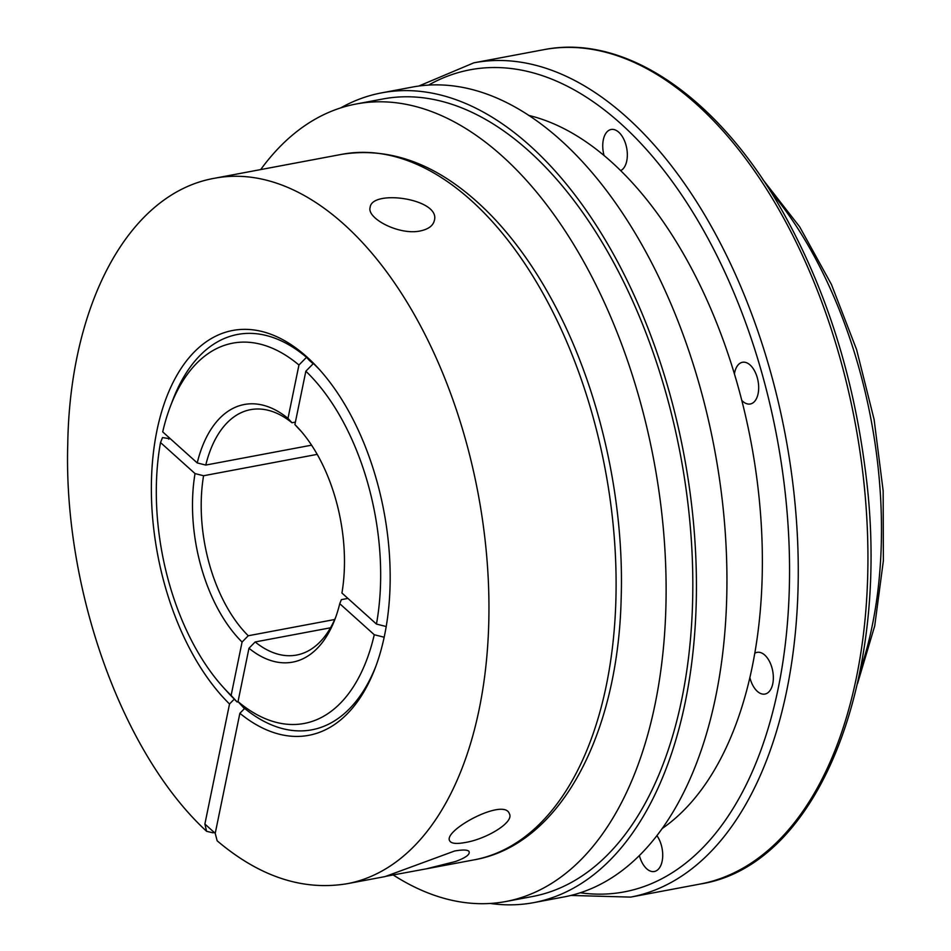 <?xml version="1.0" encoding="UTF-8"?>
<svg xmlns="http://www.w3.org/2000/svg" width="951" height="951" viewBox="0 0 951 951"><rect width="100%" height="100%" fill="white"/><g stroke="black" fill="none" stroke-linecap="round" stroke-linejoin="round"><path stroke-width="1.43" d="M384.18 637.229L374.266 634.733L339.745 603.695A131.083 73.298 79.4 0 1 334.942 619.291A131.083 73.298 79.4 0 1 248.972 648.249L238.023 701.612L244.003 708.174A202.86 113.431 79.4 0 0 244.49 708.59M374.266 634.733A193.493 108.2 79.4 0 1 238.023 701.612M339.745 603.695L341.373 599.641L347.911 598.417M335.893 616.712A124.843 69.803 79.4 0 1 296.629 655.049A124.843 69.803 79.4 0 1 255.153 641.961L330.532 627.791M238.178 701.779L237.108 701.981L231.129 695.407L242.077 642.044A131.083 73.298 79.4 0 1 195.038 473.586L203.573 475.738A124.843 69.803 79.4 0 0 248.259 635.755L334.704 619.505M203.573 475.738L317.206 454.376M205.761 465.075L197.226 462.923A131.083 73.298 79.4 0 1 287.987 418.369L291.981 422.755A124.843 69.803 79.4 0 0 250.505 409.667A124.843 69.803 79.4 0 0 205.761 465.075L311.571 445.175M291.981 422.755L295.392 422.113M320.428 370.64A201.148 112.468 -100.6 0 0 313.414 363.508L305.842 371.211L294.893 424.574L298.876 428.96A124.843 69.803 79.4 0 1 301.003 431.124M248.972 648.249L255.153 641.961M294.893 424.574A131.083 73.298 79.4 0 1 299.185 429.067A131.083 73.298 79.4 0 1 341.932 593.032L376.453 624.07L386.225 626.531M195.038 473.586L160.517 442.548L162.514 437.579L170.407 438.815M231.129 695.407A193.493 108.2 79.4 0 1 223.164 687.204A193.493 108.2 79.4 0 1 160.517 442.548M287.987 418.369L298.947 365.018A193.493 108.2 79.4 0 0 170.372 406.386A193.493 108.2 79.4 0 0 162.704 431.885L197.226 462.923M248.259 635.755L242.077 642.044M305.842 371.211A193.493 108.2 79.4 0 1 376.453 624.07M298.947 365.018L306.519 357.303A201.148 112.468 -100.6 0 0 172.725 400.205L170.372 406.386M313.164 363.757A196.619 109.936 -100.6 0 0 309.408 360.477L306.519 357.303M223.164 687.204L227.598 692.114A201.148 112.468 -100.6 0 0 234.315 699.116A261798.424 175177.338 -48 0 1 229.524 703.99L204.881 824.03L206.593 831.305C121.752 753.026 63.36 588.693 67.759 443.986C69.839 305.342 128.123 193.374 214.629 178.241A358.907 200.685 79.4 0 1 478.175 493.89A358.907 200.685 79.4 0 1 347.258 883.693C302.989 891.063 259.623 876.774 217.161 840.815L215.223 833.338L239.866 713.298A261798.424 175177.338 132 0 0 244.657 708.424A201.148 112.468 -100.6 0 0 375.954 666.009M229.524 703.99A205.987 115.178 79.4 0 1 160.065 417.299A205.987 115.178 79.4 0 1 319.013 369.071A205.987 115.178 79.4 0 1 375.217 667.994A205.987 115.178 79.4 0 1 239.866 713.298M169.005 437.543A196.619 109.936 -100.6 0 0 168.707 439.136M749.911 677.79A21.219 11.864 -100.6 0 0 764.961 694.064A21.219 11.864 -100.6 0 0 772.771 683.757A21.219 11.864 -100.6 0 0 769.668 661.813A21.219 11.864 -100.6 0 0 757.115 652.35A21.219 11.864 -100.6 0 0 754.88 653.206M206.593 831.305L212.858 832.791L215.437 832.303M260.693 169.587A405.72 226.861 79.4 0 1 356.019 104.028L382.718 99.011A405.72 226.861 79.4 0 1 680.631 455.826A405.72 226.861 79.4 0 1 532.631 896.484L505.932 901.5A405.72 226.861 79.4 0 1 392.822 874.718M356.019 104.028A405.72 226.861 79.4 0 1 653.931 460.855A405.72 226.861 79.4 0 1 505.932 901.5M620.611 170.669A21.219 11.864 -100.6 0 0 627.303 153.242A21.219 11.864 -100.6 0 0 618.768 132.225A21.219 11.864 -100.6 0 0 611.124 129.491A21.219 11.864 -100.6 0 0 604.099 155.655M741.768 400.395A21.219 11.864 -100.6 0 0 750.303 403.997A21.219 11.864 -100.6 0 0 757.305 377.785A21.219 11.864 -100.6 0 0 742.469 362.283A21.219 11.864 -100.6 0 0 734.41 373.993M639.417 855.698A21.219 11.864 -100.6 0 0 654.347 871.496A21.219 11.864 -100.6 0 0 656.083 870.914A21.219 11.864 -100.6 0 0 662.716 856.066A21.219 11.864 -100.6 0 0 656.998 835.774M340.684 107.915A411.961 230.356 79.4 0 1 381.565 92.877L412.08 87.135A411.961 230.356 79.4 0 1 714.57 449.454A411.961 230.356 79.4 0 1 564.3 896.876L533.784 902.618A411.961 230.356 79.4 0 1 490.24 903.45M528.53 115.368A373.886 209.065 79.4 0 1 751.124 442.584A373.886 209.065 79.4 0 1 662.55 828.285M420.211 230.962C399.254 235.563 366.468 218.385 370.153 207.33C371.853 189.035 440.884 198.759 434.357 220.513C433.085 225.756 428.378 229.239 420.211 230.962M234.315 699.116L235.408 700.316A202.86 113.431 79.4 0 0 237.108 701.981M465.122 842.515C456.373 844.131 451.226 843.573 449.704 840.85C442.762 830.461 504.173 797.449 509.332 813.664C514.681 822.33 485.759 839.317 465.122 842.515M347.258 883.693L385.036 876.596L454.685 850.979C462.602 849.635 467.333 849.742 468.902 851.288C470.519 854.236 466.026 857.659 455.398 861.535L426.44 868.81L386.165 876.251M381.565 92.877A411.961 230.356 79.4 0 1 684.054 455.184A411.961 230.356 79.4 0 1 533.784 902.618M418.761 86.066L473.848 62.825A424.443 237.334 79.4 0 1 785.514 436.117A424.443 237.334 79.4 0 1 630.691 897.102L570.921 895.45M428.509 85.126A418.202 233.839 79.4 0 1 777.003 437.71A418.202 233.839 79.4 0 1 580.348 892.787M215.223 833.338L204.881 824.03M770.179 190.842A343.299 191.959 79.4 0 1 860.298 670.217M426.44 868.81L474.406 859.799A358.907 200.685 -100.6 0 0 605.323 469.984A358.907 200.685 -100.6 0 0 341.778 154.335L214.629 178.241M473.848 62.825L543.532 49.725A424.443 237.334 79.4 0 1 855.187 423.017A424.443 237.334 79.4 0 1 700.364 884.002L630.691 897.102M474.406 859.799C559.901 844.797 617.936 735.266 621.158 598.714C624.534 498.99 599.189 387.782 553.803 303.369C535.984 270.001 515.858 241.447 493.414 217.708C445.068 167.21 394.522 146.085 341.778 154.335M762.738 179.382L799.696 226.861L831.436 284.456L856.601 349.611L874.1 419.462L883.158 490.894L883.372 560.745L874.718 625.924L857.529 683.591M543.532 49.725C627.137 32.928 722.273 100.39 786.275 218.136C826.502 292.064 852.655 374.646 864.744 465.895C893.678 673.153 820.523 865.327 700.364 884.002"/></g></svg>
